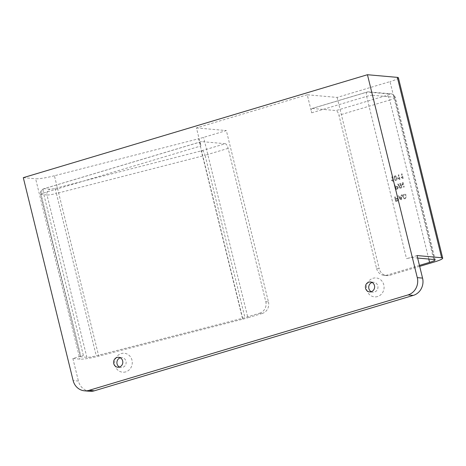 <?xml version="1.0" encoding="UTF-8"?>
<svg xmlns="http://www.w3.org/2000/svg" width="466" height="466" viewBox="0 0 466 466"><rect width="100%" height="100%" fill="white"/><g stroke="black" fill="none" stroke-linecap="round" stroke-linejoin="round"><path stroke-width="0.35" stroke-dasharray="2.33 1.75" d="M120.275 357.783A4.98 4.613 95.1 0 1 120.344 357.76A4.98 4.613 95.1 0 1 121.964 357.597A4.98 4.613 95.1 0 1 126.129 362.088A4.98 4.613 95.1 0 1 122.704 367.354A4.98 4.613 95.1 0 1 121.084 367.523A4.98 4.613 95.1 0 1 119.453 367.039M125.721 371.874A9.501 8.796 95.1 0 1 114.962 365.274A9.501 8.796 95.1 0 1 121.23 353.583A9.501 8.796 95.1 0 1 131.989 360.183A9.501 8.796 95.1 0 1 125.721 371.874M372.084 282.46A4.98 4.613 95.1 0 1 372.159 282.437A4.98 4.613 95.1 0 1 373.779 282.268A4.98 4.613 95.1 0 1 377.943 286.765A4.98 4.613 95.1 0 1 374.518 292.031A4.98 4.613 95.1 0 1 372.899 292.199A4.98 4.613 95.1 0 1 371.262 291.71M377.536 296.551A9.501 8.796 95.1 0 1 366.777 289.951A9.501 8.796 95.1 0 1 373.045 278.26A9.501 8.796 95.1 0 1 383.798 284.86A9.501 8.796 95.1 0 1 377.536 296.551M403.288 196.873C402.974 195.837 403.259 195.097 404.133 194.66L405.589 195.435L406.142 195.108L404.744 194.042L404.063 194.118C402.805 194.625 402.344 195.604 402.694 197.048L404.43 198.831L405.187 198.749L406.48 196.955L405.857 196.996L405.03 198.236L404.523 198.295L405.03 198.236C404.092 198.376 403.509 197.922 403.288 196.873L403.358 196.879C403.043 195.842 403.329 195.103 404.203 194.666L405.589 195.435M399.345 197.083L398.523 195.837L397.9 196.029L400.673 200.036L401.337 199.838L401.896 194.829L401.273 195.015L401.133 196.547L399.414 197.089L398.599 195.842L397.97 196.035L400.743 200.042L401.412 199.844L401.966 194.835L401.343 195.021L401.203 196.553L399.414 197.089M402.77 178.449L403.119 178.344L402.012 173.835L401.471 173.999L402.333 177.511L401.203 177.132L401.337 177.668L403.119 178.344M399.543 179.416L399.886 179.311L398.78 174.802L398.244 174.96L399.106 178.478L397.976 178.099L398.104 178.635L399.886 179.311M394.999 175.868L394.172 176.585L394.219 178.554C394.393 179.847 395.028 180.476 396.123 180.435C397.084 179.859 397.341 178.961 396.904 177.75C396.729 176.457 396.094 175.828 394.999 175.868L395.558 175.816L394.242 176.591L394.288 178.56C394.463 179.853 395.098 180.482 396.193 180.441C397.154 179.864 397.416 178.967 396.98 177.756C396.799 176.463 396.164 175.839 395.069 175.874L394.999 175.868M395.622 180.493L396.193 180.441L395.622 180.493M312.331 108.456L336.073 110.564L386.844 95.379A4.683 0.612 166.2 0 0 389.279 93.969L367.295 92.018L312.331 108.456A4.683 1.654 73.3 0 0 312.098 108.479A4.683 1.654 73.3 0 0 311.678 112.813L307.251 94.773L337.145 97.429L390.03 81.608L434.329 261.979M419.68 266.36L389.844 275.284A9.367 8.673 95.1 0 1 386.803 275.598A9.367 8.673 95.1 0 1 379.237 268.777L376.598 268.544L338.939 115.23A4.683 1.654 73.3 0 0 336.073 110.564M337.145 97.429L379.237 268.777M395.372 186.779L394.918 184.926L394.323 185.107L395.43 189.615L397.585 188.928L398.232 187.384L397.218 186.359L395.372 186.779L394.987 184.938L394.393 185.113L395.5 189.621L397.655 188.934L398.302 187.39L397.288 186.365L395.442 186.784M400.451 188.113L398.156 183.959L397.714 184.093L400.003 188.247L400.521 188.118L398.156 183.959M401.232 186.65L400.405 183.289L399.811 183.464L400.917 187.973L401.546 187.786L402.729 183.82L403.556 187.186L404.15 187.006L403.038 182.497L402.414 182.684L401.302 186.656L400.405 183.289M393.088 181.344L393.432 181.239L392.325 176.73L391.79 176.894L392.652 180.406L391.516 180.033L391.65 180.563L393.432 181.239M395.646 198.685L395.191 196.838L394.597 197.013L395.704 201.522L397.859 200.834L398.506 199.291L397.492 198.266L395.646 198.685L395.261 196.844L394.667 197.019L395.774 201.528L397.929 200.84L398.576 199.297L397.562 198.271L395.716 198.691M225.276 143.709L201.533 141.6L44.136 188.683L50.083 189.208A4.683 0.612 166.2 0 0 54.784 188.456L200.957 150.955A4.683 0.612 166.2 0 0 202.209 150.605L225.276 143.709A4.683 1.654 -106.7 0 1 228.142 148.374L265.801 301.688L268.439 301.921L226.348 130.573L203.584 137.377A18.733 2.447 -13.8 0 1 198.563 138.769L242.868 319.14L98.728 356.123L54.423 175.752L198.563 138.769M268.439 301.921A9.367 8.673 95.1 0 1 262.259 313.449L259.62 313.216L244.947 317.608A9.367 1.223 -13.8 0 1 242.436 318.301L96.264 355.803A9.367 1.223 -13.8 0 1 86.862 357.305L80.921 356.781A4.683 0.612 -13.8 0 1 80.571 356.641A4.683 0.612 -13.8 0 1 83.356 355.372L72.877 358.505L79.925 359.129A18.733 2.447 166.2 0 0 98.728 356.123M259.62 313.216A9.367 8.673 -84.9 0 0 265.801 301.688M262.259 313.449L247.889 317.748L203.584 137.377M242.868 319.14A18.733 2.447 166.2 0 0 247.889 317.748M417.023 255.56L406.521 258.7A4.683 0.612 -13.8 0 1 412.474 257.605L417.641 258.059M89.763 391.277A14.05 13.013 95.1 0 1 78.416 381.048L73.139 380.582M72.877 358.505L78.416 381.048M307.251 94.773L196.454 127.917L200.881 145.951A4.683 1.654 -106.7 0 1 201.3 141.623A4.683 1.654 -106.7 0 1 201.533 141.6M376.598 268.544A9.367 8.673 -84.9 0 0 384.165 275.365A9.367 8.673 -84.9 0 0 387.205 275.051L389.844 275.284M419.441 265.41L387.205 275.051M398.395 77.787A14.05 1.835 -13.8 0 1 390.03 81.608M196.454 127.917L226.348 130.573M54.423 175.752A18.733 2.447 -13.8 0 1 35.626 178.758L79.925 359.129M23.3 177.662L35.626 178.758M395.57 187.303L397.102 186.93L396.508 186.994L397.638 187.542L397.37 188.433L395.896 188.916L395.5 187.297L396.578 187L397.708 187.553L397.44 188.439L395.966 188.922L395.5 187.297M398.226 183.965L397.714 184.093M397.783 184.099L400.003 188.247M400.073 188.252L400.521 188.118M400.475 183.295L399.811 183.464M399.88 183.47L400.987 187.979L401.616 187.792L402.799 183.825L403.626 187.192L404.22 187.012L403.113 182.503L402.414 182.684M402.484 182.689L401.302 186.656M393.502 181.251L392.325 176.73M392.395 176.736L391.859 176.899L392.722 180.412L391.586 180.039L391.65 180.563M391.72 180.569L393.158 181.35M394.824 178.402L395.43 176.369L396.368 177.913L395.989 179.917L395.354 179.777L394.754 178.396L395.197 176.398L396.438 177.919L396.059 179.923L395.424 179.783L394.754 178.396M396.059 179.923L395.354 179.777L396.059 179.923M399.962 179.317L398.78 174.802M398.849 174.808L398.313 174.966L399.176 178.484L398.046 178.105L398.104 178.635M398.174 178.641L399.612 179.422M403.189 178.35L402.012 173.835M402.082 173.841L401.541 174.004L402.403 177.517L401.273 177.144L401.337 177.668M401.407 177.674L402.84 178.455M395.844 199.215L397.376 198.836L396.787 198.906L397.912 199.454L397.644 200.339L396.17 200.823L395.774 199.209L396.857 198.912L397.981 199.46L397.714 200.345L396.24 200.834L395.774 199.209M400.457 198.673L399.723 197.555L401.156 197.13L400.946 199.425L399.653 197.549L401.08 197.124L400.877 199.419L400.387 198.667M405.659 195.44L406.212 195.114L404.814 194.048L404.133 194.124C402.874 194.637 402.414 195.609 402.764 197.054L404.5 198.836L405.257 198.755L406.55 196.961L405.927 197.001L405.1 198.242C404.162 198.382 403.579 197.928 403.358 196.879M228.142 148.374L205.075 155.271L244.947 317.608M412.474 257.605L372.602 95.268L394.586 97.219L434.458 259.556M83.356 355.372L43.484 193.035L200.881 145.951M311.678 112.813L366.643 96.369L406.521 258.7M86.862 357.305L46.99 194.974L41.049 194.45L80.921 356.781M242.436 318.301L202.564 155.97L56.392 193.472L96.264 355.803M428.767 259.049L389.71 100.044L338.939 115.23M202.209 150.605A4.683 1.654 73.3 0 1 205.075 155.271A9.367 1.223 -13.8 0 1 202.564 155.97A4.683 0.367 -104.4 0 0 200.957 150.955M389.279 93.969A4.683 4.34 95.1 0 1 390.805 93.812A4.683 4.34 95.1 0 1 394.586 97.219A9.367 1.223 -13.8 0 1 395.29 97.499A9.367 1.223 -13.8 0 1 389.71 100.044A4.683 1.654 -106.7 0 0 386.844 95.379M54.784 188.456A4.683 0.367 -104.4 0 1 56.392 193.472A9.367 1.223 -13.8 0 1 46.99 194.974A4.683 4.34 -84.9 0 1 50.083 189.208M43.484 193.035A4.683 0.612 166.2 0 0 40.693 194.31A4.683 0.612 166.2 0 0 41.049 194.45A4.683 4.34 -84.9 0 1 44.136 188.683A4.683 1.654 73.3 0 0 43.903 188.707A4.683 1.654 73.3 0 0 43.484 193.035M372.602 95.268A4.683 0.612 166.2 0 0 366.643 96.369A4.683 1.654 73.3 0 1 367.062 92.041A4.683 1.654 73.3 0 1 367.295 92.018A4.683 4.34 95.1 0 1 368.816 91.86A4.683 4.34 95.1 0 1 372.602 95.268M117.758 367.225L121.084 367.523M369.573 291.902L372.899 292.199M370.453 281.977L373.779 282.268M118.638 357.3L121.964 357.597M312.098 108.479L367.062 92.041A4.683 4.683 0 0 1 368.816 91.86L390.805 93.812C392.955 93.975 394.452 95.204 395.29 97.499L435.162 259.83M384.165 275.365L386.803 275.598M201.3 141.623L43.903 188.707A4.683 4.683 0 0 0 40.693 194.31L80.571 356.641"/><path stroke-width="0.7" d="M119.453 367.039A4.98 4.613 95.1 0 1 116.925 362.152A4.98 4.613 95.1 0 1 120.275 357.783M119.378 367.062A4.98 4.613 95.1 0 1 117.758 367.225A4.98 4.613 95.1 0 1 113.593 362.734A4.98 4.613 95.1 0 1 117.018 357.463A4.98 4.613 95.1 0 1 118.638 357.3A4.98 4.613 95.1 0 1 122.803 361.791A4.98 4.613 95.1 0 1 119.378 367.062M371.262 291.71A4.98 4.613 95.1 0 1 368.74 286.823A4.98 4.613 95.1 0 1 372.084 282.46M371.192 291.733A4.98 4.613 95.1 0 1 369.573 291.902A4.98 4.613 95.1 0 1 365.408 287.411A4.98 4.613 95.1 0 1 368.833 282.14A4.98 4.613 95.1 0 1 370.453 281.977A4.98 4.613 95.1 0 1 374.617 286.468A4.98 4.613 95.1 0 1 371.192 291.733M422.563 278.109A14.05 13.013 95.1 0 1 413.295 295.397L408.018 294.931A14.05 13.013 -84.9 0 0 417.286 277.637L422.563 278.109L417.023 255.56L441.646 257.745A14.05 1.835 166.2 0 1 442.7 258.158A14.05 1.835 166.2 0 1 434.329 261.979L419.68 266.36M408.018 294.931L89.053 390.345L94.33 390.811A14.05 13.013 95.1 0 1 89.763 391.277L84.492 390.811A14.05 13.013 -84.9 0 0 89.053 390.345M413.295 295.397L94.33 390.811M417.641 258.059L434.458 259.556A9.367 1.223 -13.8 0 1 435.162 259.83A9.367 1.223 -13.8 0 1 429.582 262.375L419.441 265.41M441.646 257.745L397.341 77.373L367.447 74.723L23.3 177.662L73.139 380.582A14.05 13.013 -84.9 0 0 84.492 390.811M397.341 77.373A14.05 1.835 -13.8 0 1 398.395 77.787L442.7 258.158M417.286 277.637L367.447 74.723M429.582 262.375L428.767 259.049"/></g></svg>
